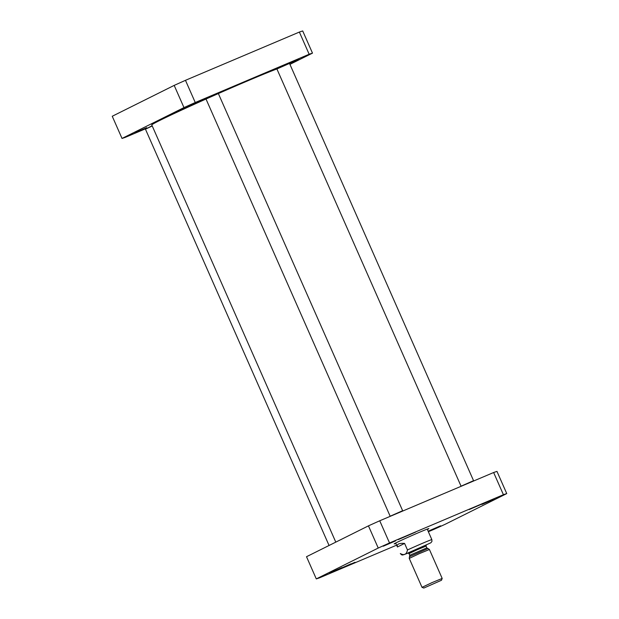 <?xml version="1.0" encoding="UTF-8"?>
<svg xmlns="http://www.w3.org/2000/svg" width="619" height="619" viewBox="0 0 619 619"><rect width="100%" height="100%" fill="white"/><g stroke="black" fill="none" stroke-linecap="round" stroke-linejoin="round"><path stroke-width="0.93" d="M441.757 494.504A71.672 1.872 156.2 0 0 423.357 502.303M335.792 542.128L151.794 124.968A71.672 1.872 -23.8 0 1 151.802 124.906A71.672 1.872 -23.8 0 1 206.011 99.032M390.21 516.347L206.003 99.017L218.608 93.446A71.672 1.872 -23.8 0 1 276.917 68.941M277.041 68.624A71.394 1.872 156.2 0 0 218.252 93.314L402.644 510.714L390.032 516.277M206.127 98.684A71.394 1.872 156.2 0 0 151.941 124.551L151.802 124.906M395.68 543.01L397.429 546.979C396.508 544.217 398.899 543.025 404.586 543.412L407.472 549.966C406.575 554.516 404.184 555.707 400.323 553.533A17.231 0.449 156.2 0 0 400.323 553.541L401.538 554.786L402.683 555.026L408.362 553.022L430.901 542.762L431.946 541.377L431.845 539.636A17.231 0.449 156.2 0 0 423.512 542.878A17.231 0.449 156.2 0 0 407.472 549.966M431.845 539.629L428.959 533.083M397.429 546.979L404.586 543.412M441.479 580.266L442.183 578.44L431.977 582.626L422.011 587.338L423.829 588.05L441.479 580.266L423.829 588.05M422.011 587.338L409.244 558.4L419.218 553.68L429.416 549.494L442.183 578.44M429.416 549.494L427.984 548.527L409.492 556.682L409.244 558.392M396.624 545.161L319.628 577.79A106.816 2.793 -23.8 0 1 316.294 578.904L378.24 548.047A106.816 2.793 -23.8 0 1 389.521 542.971L503.417 494.713A106.816 2.793 -23.8 0 1 506.752 493.591L444.813 524.455A106.816 2.793 -23.8 0 1 433.532 529.531L428.356 531.721M427.373 529.485A18.949 0.495 156.2 0 0 428.851 528.595A18.949 0.495 156.2 0 0 411.326 535.799A18.949 0.495 156.2 0 0 394.187 543.884A18.949 0.495 156.2 0 0 395.843 543.389M383.285 546.213L395.572 540.89L383.285 546.213M428.201 531.373L440.55 525.825L428.139 531.218M398.265 539.613L415.55 532.123L398.265 539.613M469.163 509.569L486.457 502.079L469.163 509.569M337.711 569.782L354.997 562.284L337.711 569.782M481.892 504.439L494.179 499.115L481.892 504.439M329.664 572.931L341.951 567.608L329.664 572.931M506.752 493.591L496.972 471.407A106.816 2.793 156.2 0 0 493.637 472.521L379.733 520.78A106.816 2.793 156.2 0 0 368.452 525.856L306.513 556.713L316.294 578.904M351.105 563.777L340.318 568.536M482.565 503.572L471.771 508.331M411.658 533.609L400.864 538.368M378.24 548.047L368.452 525.856M389.521 542.971L379.733 520.78M503.417 494.713L493.637 472.521M461.109 486.302L276.91 68.972L298.9 59.207L289.143 63.262M472.189 481.613L463.832 485.149M462.826 485.575L473.187 481.187M460.938 486.232L473.55 480.677L289.514 63.409L276.91 68.964M206.003 99.009L218.244 93.307M401.282 511.65L392.926 515.194M391.92 515.619L402.288 511.224M329.06 545.486L145.45 129.178L152.142 125.742M145.45 129.178L152.251 125.982M145.813 128.667L125.363 137.325A106.816 2.793 -23.8 0 1 122.028 138.447L112.248 116.256L174.187 85.399A106.816 2.793 -23.8 0 1 185.468 80.323L299.372 32.064A106.816 2.793 -23.8 0 1 302.706 30.95L312.487 53.133L289.94 64.368M122.028 138.447L183.975 107.59A106.816 2.793 -23.8 0 1 195.256 102.514L309.152 54.255A106.816 2.793 -23.8 0 1 312.487 53.133M146.672 127.692L134.857 132.806L146.672 127.692M200.293 100.982L188.478 106.089L200.293 100.982M185.468 80.323L195.256 102.514M174.187 85.399L183.975 107.59M299.372 32.064L309.152 54.255M426.305 544.867L407.921 552.976M409.801 555.398L409.02 553.618L417.43 549.641L426.042 546.113L426.831 547.892L410.838 554.817L409.801 555.398L409.492 556.682M427.203 529.106L431.845 539.636M426.831 547.892L427.984 548.527M425.4 545.331L426.352 544.828L426.042 546.113M409.02 553.618L407.867 552.984"/></g></svg>

